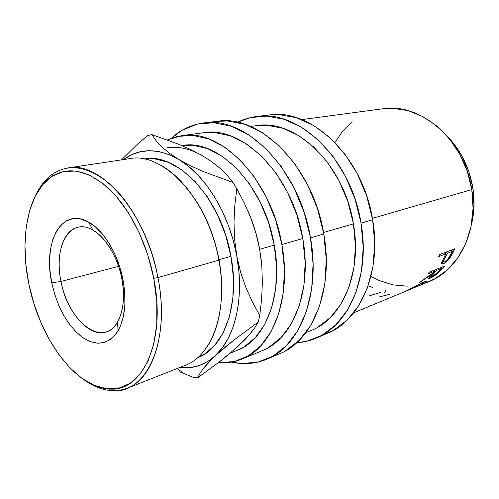 <?xml version="1.0" encoding="UTF-8"?>
<svg xmlns="http://www.w3.org/2000/svg" width="499" height="499" viewBox="0 0 499 499"><rect width="100%" height="100%" fill="white"/><g stroke="black" fill="none" stroke-linecap="round" stroke-linejoin="round"><path stroke-width="0.75" d="M121.806 278.685C117.758 257.234 105.607 237.144 92.914 230.133C69.96 216.285 53.206 246.843 61.003 281.455L51.765 282.833C42.621 242.483 61.714 206.181 88.772 222.205C103.717 230.338 118.194 254.191 122.997 279.702L121.806 278.685C127.07 304.546 119.648 328.074 106.281 331.885C89.072 338.072 66.654 311.85 61.003 281.455C55.495 255.5 62.805 230.126 78.125 227.207C94.074 222.804 116.211 247.816 121.806 278.685L122.997 279.702L119.735 266.89L115.088 254.69L109.275 243.631L102.563 234.199L95.259 226.771L87.693 221.618L80.177 218.899L73.016 218.649L66.486 220.801L60.809 225.205L56.169 231.63L52.701 239.782L50.499 249.344L49.613 259.96L50.043 271.25L51.765 282.833L54.715 294.341L58.788 305.388L63.866 315.618L69.785 324.674L76.359 332.234L83.383 338.01L90.606 341.746L97.779 343.25L104.628 342.401L110.878 339.145L116.255 333.557L120.508 325.778L123.434 316.085L124.875 304.852L124.738 292.551L122.997 279.702C126.752 301.003 125.087 318.056 117.995 330.874L117.995 330.874C108.214 345.065 95.933 346.911 81.156 336.413C66.854 324.4 57.054 306.536 51.765 282.833L61.003 281.455L118.55 266.347L61.003 281.455C67.833 321.094 102.869 348.895 117.602 321.936C123.571 311.008 124.968 296.587 121.806 278.685M353.704 312.792L404.252 291.846L423.47 282.066L426.333 281.342L424.836 282.871L418.717 285.877L429.04 281.598C458.668 270.196 478.684 230.7 471.786 189.595L372.404 218.35L471.786 189.595L467.22 171.132L459.585 153.86L449.262 138.579L436.781 125.966L422.765 116.541L407.883 110.61L392.8 108.295L382.278 108.838M423.77 283.501L435.14 278.667L447.416 269.859L457.826 257.939L465.848 243.312L471.037 226.546L473.071 208.364L471.786 189.595C464.881 139.795 420.183 102.164 382.565 108.801L301.745 119.604M445.014 255.569L445.807 253.916L438.733 256.611L439.688 254.478L454.82 248.764L449.318 258.806L446.437 261.813L443.343 263.778L442.201 264.058L441.584 263.697L441.609 262.667L445.807 253.916L438.733 256.611L439.688 254.478L454.82 248.764L452.674 253.274L451.776 252.619L452.674 253.274L449.674 258.332L448.963 257.746L449.674 258.332C447.472 261.145 445.364 262.954 443.343 263.778L441.908 262.443L443.386 261.688L441.64 262.543L443.343 263.778L441.565 263.64L442.819 259.86M429.209 272.242L444.372 266.179L440.361 270.789L436.912 274.032L432.502 277.057L428.697 278.635L429.283 277.257L432.015 274.338L418.624 283.052L433.793 272.398L434.935 271.082L427.843 273.926L429.209 272.242L444.372 266.179L441.278 269.803L440.798 269.254L441.278 269.803L437.355 273.664L437.018 273.227L441.484 268.45L436.488 270.458L430.787 277.095L433.319 276.066L437.018 273.227L437.355 273.664C434.629 275.86 432.196 277.4 430.069 278.274L429.327 277.207L430.069 278.274L428.535 278.373L432.015 274.338L431.672 273.932L432.015 274.338L418.624 283.052L433.793 272.398L434.935 271.082L434.174 270.252L434.935 271.082L427.843 273.926L429.209 272.242M418.717 285.877L417.919 286.201M447.541 136.533C460.989 150.561 469.434 167.739 472.884 188.067L474.031 204.933L472.197 221.3L471.337 225.03C474.318 213.192 474.83 200.872 472.884 188.067L471.599 188.435L472.884 188.067L468.779 171.481L461.918 155.962L452.63 142.215L447.528 136.52M316.528 337.991L327.569 333.276C360.253 320.495 381.903 271.999 372.647 219.753L361.045 223.134C370.52 276.24 348.907 325.367 316.185 338.141C309.891 340.805 303.392 342.339 296.693 342.757L306.617 341.291L321.855 335.353L335.621 325.024L347.229 310.497L356.03 292.233L361.494 270.932L363.228 247.523L361.045 223.134L372.647 219.753L366.721 195.995L357.247 173.671L344.747 153.892L329.883 137.568L313.447 125.361L296.25 117.664L279.084 114.614L268.487 115.044M267.271 359.031L279.839 353.66C312.592 340.973 333.974 289.875 323.801 233.987L310.503 237.867C320.926 294.747 299.662 346.531 266.934 359.174C255.569 363.871 243.793 364.844 231.598 362.093L241.285 363.497L257.353 362.268L272.597 356.373L286.314 345.757L297.822 330.612L306.461 311.395L311.675 288.834L313.079 263.921L310.503 237.867L323.801 233.987L317.433 208.563L307.49 184.63L294.504 163.391L279.203 145.833L262.399 132.678L244.934 124.345L227.613 120.97L216.978 121.351M127.045 388.303L185.223 365.349C212.05 355.955 228.592 310.615 218.855 260.166L219.017 259.705C214.701 237.15 206.736 217.034 195.121 199.363C206.736 217.034 214.701 237.15 219.017 259.705L230.962 256.293C221.107 197.847 176.933 152.008 144.199 159.05L154.809 158.85L168.313 162.331L181.948 169.934L195.115 181.499L207.166 196.637L217.502 214.72L225.573 234.929L230.962 256.293L233.42 277.75L232.846 298.265L229.34 316.884L223.159 332.802L214.67 345.402L204.347 354.29L197.623 357.702C223.951 348.452 240.244 304.696 230.962 256.293L219.017 259.705C221.375 272.666 222.192 285.191 221.462 297.285C222.192 285.191 221.375 272.666 219.017 259.705L218.855 260.166L157.946 277.6L153.761 278.355C166.672 342.376 141.704 393.343 108.589 388.914C74.407 386.862 39.228 337.068 28.836 283.844L25.854 264.351L24.956 245.252L26.216 227.132L29.659 210.566L35.254 196.157L42.914 184.48L52.464 176.097L63.647 171.488L76.116 171.057L89.415 175.055L103.006 183.545L116.279 196.344L128.586 213.023L139.29 232.89L147.835 255.033L153.761 278.355L156.78 301.689L156.773 323.882L153.823 343.886L148.153 360.833L140.144 374.082L130.245 383.226L118.968 388.11L106.823 388.758L94.311 385.371L81.892 378.279L69.972 367.888L58.919 354.67L49.039 339.127L40.587 321.78L33.795 303.174L28.836 283.844C19.355 238.902 27.501 192.72 51.516 176.708C68.332 165.949 87.531 169.991 109.113 188.84C129.403 208.033 146.874 242.464 153.761 278.355L157.946 277.6C168.687 331.629 153.218 379.296 127.045 388.303C113.154 393.237 98.821 390.393 84.032 379.764C93.082 386.288 102.189 389.919 111.352 390.661C145.315 395.295 171.145 343.225 157.946 277.6L218.855 260.166C225.448 295.215 219.897 329.352 205.881 348.514M230.363 353.105L237.237 350.342C265.568 340.137 283.575 294.847 274.263 245.128L259.673 249.319L261.8 265.83L262.374 282.347L261.626 298.938L259.792 315.555L258.251 322.055L254.908 327.556L248.851 335.384L237.505 346.874M167.121 147.723C178.386 146.095 190.113 148.733 202.307 155.651L212.031 161.907L220.29 168.5L227.207 175.374L232.921 182.441L236.813 188.741L244.292 203.024L250.772 217.913L255.95 233.295L259.673 249.319C257.197 235.684 253.161 222.635 247.579 210.179C253.161 222.635 257.197 235.684 259.673 249.319L261.345 260.958L259.673 249.319L274.263 245.128L268.705 223.028L260.21 202.17L249.238 183.551L236.351 168.038L222.217 156.262L207.528 148.615L192.945 145.253L181.935 145.577M242.233 358.956L262.131 350.716C292.726 339.27 312.48 291.16 302.774 238.497L281.879 244.541C291.959 298.633 272.417 347.728 241.896 359.093C234.349 362.168 226.515 363.353 218.394 362.654L234.206 361.563L248.153 355.974L260.64 345.957L271.044 331.692L278.779 313.609L283.351 292.408L284.43 269.017L281.879 244.541L302.774 238.497C292.564 174.675 242.096 125.28 203.505 132.74L181.798 135.641C220.259 128.112 271.213 178.991 281.879 244.541L275.76 220.221L266.391 197.273L254.278 176.846L240.069 159.88L224.513 147.074L208.382 138.847L192.414 135.341L177.27 136.458L167.358 139.888M305.943 332.571L311.538 330.257C342.139 318.699 362.249 273.047 353.423 223.845L323.539 232.49L353.423 223.845C344.266 164.215 295.196 118.4 256.511 125.654L250.504 126.453M167.358 139.895L181.798 135.641M236.931 350.466L243.924 347.011L255.257 337.704L264.657 324.568L271.612 308.008L275.697 288.659L276.614 267.37L274.263 245.128C264.445 185.004 217.589 138.254 182.16 145.546L181.892 145.583M237.512 346.867L219.404 361.881L197.754 377.737L199.924 373.464L203.355 368.462L208.389 362.567L215.337 355.675L223.989 348.065L234.243 339.8L258.251 322.055L254.908 327.556L250.492 333.444L244.76 339.85L229.029 354.209L219.404 361.881L197.754 377.737L193.207 377.344L197.754 377.737L199.924 373.464L203.355 368.462L222.198 347.99L228.112 338.559L232.921 327.506L236.495 315.025L238.722 301.334L239.532 286.713L238.878 271.456L236.763 255.9L233.214 240.393L228.305 225.274L222.161 210.884L214.926 197.535L206.761 185.503L197.866 175.024L188.454 166.286L178.717 159.424L168.862 154.522L159.094 151.615L149.594 150.692L140.518 151.696L132.017 154.547L123.615 159.568C139.408 147.86 157.771 147.81 178.717 159.424C205.101 174.712 229.372 213.884 236.763 255.9C244.66 297.922 235.048 338.01 215.337 355.675C204.702 365.199 192.776 369.166 179.565 367.582L190.674 367.563L199.407 365.48L207.684 361.519L215.337 355.675L234.243 339.8L258.251 322.055L259.792 315.555L252.469 302.169L245.951 287.686L240.63 272.273L236.763 255.9L234.555 238.902L234 221.961L234.842 205.183L236.813 188.741L232.921 182.441L203.442 171.631L190.331 165.705L178.717 159.424L169.236 153.099L161.732 146.775L156.012 140.568L151.821 134.587L178.673 144.248L190.992 149.688L201.521 155.195M147.436 135.647L151.821 134.587L147.436 135.647L136.57 145.034L121.525 159.88L136.57 145.034L147.436 135.647M179.765 371.817L193.207 377.344L179.765 371.817M202.307 155.651L212.031 161.907L220.29 168.5L227.207 175.374L232.921 182.441L203.442 171.631L190.331 165.705L178.717 159.424L169.236 153.099L161.732 146.775L156.012 140.568L151.821 134.587L178.673 144.248L190.992 149.688L202.307 155.651M259.673 249.319L261.8 265.83L262.374 282.347L261.626 298.938L259.792 315.555L252.469 302.169L245.951 287.686L240.63 272.273L236.763 255.9L234.555 238.902L234 221.961L234.842 205.183L236.813 188.741L244.292 203.024L250.772 217.913L255.95 233.295L259.673 249.319M88.766 222.205L92.914 230.133M155.95 162.861C183.62 174.625 210.971 215.425 218.855 260.166C208.482 199.226 162.973 151.403 129.628 158.657L67.789 167.982C100.187 160.634 146.326 212.343 157.946 277.6C150.904 240.836 132.952 205.576 112.119 185.996C89.951 166.772 70.259 162.711 53.031 173.814C45.478 179.054 39.421 186.763 34.861 196.949C42.321 180.339 53.299 170.683 67.789 167.982M285.509 350.859L299.257 340.318L310.796 325.329L319.491 306.361L324.78 284.124L326.271 259.605L323.801 233.987C313.104 166.117 259.006 113.753 217.346 121.307L203.804 122.96M171.388 138.211C180.557 129.715 191.229 124.65 203.411 123.01C245.015 115.4 299.494 168.787 310.503 237.867L304.01 211.988L293.936 187.618L280.837 165.98L265.431 148.078L248.539 134.668L231.018 126.16L213.678 122.692L197.23 124.126L182.285 130.127L171.382 138.211M268.406 347.603L280.949 337.686L291.422 323.645L299.25 305.918L303.947 285.185L305.17 262.349L302.774 238.497L296.83 214.82L287.636 192.502L275.685 172.642L261.613 156.162L246.163 143.737L230.095 135.772L214.14 132.41L203.205 132.778M321.749 335.415L333.232 330.5L346.986 320.239L358.6 305.868L367.432 287.829L372.94 266.815L374.737 243.762L372.647 219.753C363.041 156.312 310.521 107.678 268.861 115.001L256.966 116.454M237.399 122.28C243.4 119.28 249.793 117.359 256.573 116.504C298.271 109.125 351.19 158.638 361.045 223.134L355.014 198.976L345.433 176.278L332.808 156.15L317.838 139.533L301.302 127.102L284.031 119.255L266.822 116.124L250.379 117.596L237.399 122.28M317.826 327.169L330.419 317.526L340.998 304.072L348.994 287.224L353.922 267.645L355.45 246.182L353.423 223.845L347.897 201.727L339.139 180.925L327.618 162.449L313.933 147.143L298.801 135.628L282.958 128.287L267.127 125.261L256.212 125.692M251.964 126.459L251.022 126.677M404.683 291.684L420.682 284.941L424.007 282.877L423.72 282.596L421.811 283.232L403.922 291.99L421.811 283.232C423.582 282.521 424.318 282.397 424.019 282.858M447.36 253.33L443.873 260.154L443.611 261.956L445.276 261.582L447.771 259.361L452.35 251.427L447.36 253.33L452.35 251.427L450.759 250.342L445.763 252.226L447.36 253.33L445.763 252.226L445.164 253.473L445.763 252.226L450.759 250.342L452.35 251.427L450.254 255.563C448.782 258.513 446.886 260.64 444.559 261.944L443.505 261.788C443.524 260.796 444.129 259.312 445.326 257.328L447.36 253.33M419.871 285.334L419.017 285.721M421.605 282.896L421.811 283.232L421.605 282.896M438.515 271.749L431.647 276.945L430.749 276.933L436.488 270.458L441.484 268.45L440.736 267.632L441.484 268.45L438.515 271.749M435.733 269.635L436.488 270.458L435.733 269.635M432.97 272.997L433.562 273.708L432.97 272.997M444.466 256.667L445.326 257.328L444.466 256.667M442.351 260.777L443.505 261.788M451.695 250.985L452.306 249.712L451.695 250.985M439.663 254.534L444.21 252.812L439.663 254.534M352.288 121.868L341.934 132.191L334.935 142.452M370.957 276.384L378.934 280.438L392.938 284.892L407.327 286.183M368.15 285.827L372.822 287.592M381.086 292.196L369.453 295.845M386.176 289.832L384.024 293.337M389.226 294.441L379.783 296.805M420.744 284.998L421.493 284.655C424.269 283.313 425.878 282.322 426.321 281.673C426.645 281.056 425.697 281.187 423.47 282.066L407.415 290.337M406.336 290.867L404.277 291.834M445.807 253.916L444.21 252.812L445.807 253.916M111.352 390.661L108.589 388.914M177.195 368.518L184.193 373.726M53.031 173.814L51.516 176.708M423.545 282.035L423.863 282.584M430.743 276.939L430.219 276.228M426.096 281.293L426.321 281.673M117.602 321.936L117.995 330.874"/></g></svg>
